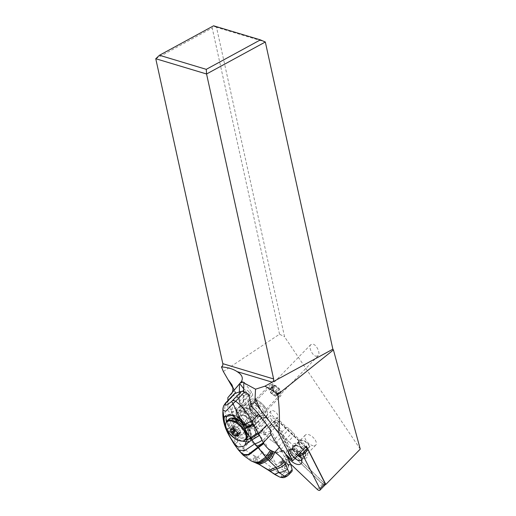 <?xml version="1.0" encoding="UTF-8"?>
<svg xmlns="http://www.w3.org/2000/svg" width="516" height="516" viewBox="0 0 516 516"><rect width="100%" height="100%" fill="white"/><g stroke="black" fill="none" stroke-linecap="round" stroke-linejoin="round"><path stroke-width="0.39" stroke-dasharray="2.58 1.94" d="M360.239 449.107L284.568 336.832L216.52 27.329L265.327 42.002M315.915 356.246L318.159 355.808C320.662 353.654 316.889 345.049 313.044 344.146L310.8 344.585C308.297 346.739 312.07 355.343 315.915 356.246M325.628 484.524L360.039 449.159M266.301 416.573L268.41 419.34A4.676 2.393 -135.8 0 0 265.585 417.895A4.676 2.393 -135.8 0 0 264.843 417.857A11.855 6.057 -135.8 0 0 265.856 417.16A11.855 6.057 -135.8 0 0 266.301 416.573L258.452 424.642A11.855 6.057 -135.8 0 0 255.768 414.896A11.855 6.057 -135.8 0 0 245.223 407.743A11.855 6.057 -135.8 0 0 241.011 408.698A11.855 6.057 -135.8 0 0 242.655 418.257A11.855 6.057 -135.8 0 0 253.369 426.1L256.265 429.912A4.676 2.393 -135.8 0 0 258.245 434.646L263.624 439.767L277.195 425.145L272.158 420.347A4.676 2.393 44.2 0 1 270.339 415.374A4.676 2.393 -135.8 0 0 275.028 418.947A4.676 2.393 -135.8 0 0 276.686 418.573A4.676 2.393 -135.8 0 0 276.963 418.134L286.548 427.261A4.676 2.393 44.2 0 1 289.321 428.99L292.707 432.215A4.676 2.393 44.2 0 1 294.604 434.93L306.388 446.153M277.195 425.145L290.211 450.797L325.344 484.253M302.718 456.473A7.25 3.702 -135.8 0 0 305.291 455.892A7.25 3.702 -135.8 0 0 304.188 449.907A7.25 3.702 -135.8 0 0 297.474 445.192A7.25 3.702 -135.8 0 0 294.9 445.779A7.25 3.702 -135.8 0 0 296.01 451.764A7.25 3.702 -135.8 0 0 302.718 456.473M263.624 439.767L276.64 465.419L290.211 450.797M276.64 465.419L251.324 441.309C251.873 432.602 248.08 419.476 239.946 401.919L232.839 387.89M223.338 371.52L279.53 334.2L284.568 336.832M279.53 334.2L212.205 27.987L214.056 26.264L216.52 27.329M214.056 26.264L213.592 25.8M251.034 403.615L242.049 406.098C243.042 404.918 243.578 402.983 243.662 400.3L243.733 391.683M239.379 392.025L239.301 401.551C239.353 404.363 239.908 406.015 240.966 406.505A4.018 2.051 -135.8 0 0 241.901 406.234M244.3 382.569L251.595 392.147A4.018 2.051 44.2 0 1 252.292 395.572A4.018 2.051 44.2 0 1 247.235 393.398L243.758 388.832M258.452 424.642L260.554 427.409L268.41 419.34M278.608 446.334L275.409 443.289A4.676 2.393 -135.8 0 0 272.351 441.477L262.992 432.563A4.676 2.393 -135.8 0 0 260.554 427.409M281.517 450.204L280.788 449.513A4.676 2.393 -135.8 0 0 280.536 448.856M285.683 454.177L282.471 451.113M240.966 406.505L227.84 410.272L251.324 441.309M256.265 429.912L264.121 421.836L261.219 418.031A11.855 6.057 -135.8 0 0 264.134 418.095A4.676 2.393 -135.8 0 0 263.921 418.27A4.676 2.393 -135.8 0 0 264.282 421.598L270.339 415.374M253.369 426.1L261.219 418.031M264.843 417.857L265.405 417.283A4.676 2.393 -135.8 0 0 264.695 417.521A11.855 6.057 44.2 0 1 252.421 411.31A11.855 6.057 44.2 0 1 249.428 400.055A11.855 6.057 44.2 0 1 253.64 399.1A11.855 6.057 44.2 0 1 264.605 406.802A11.855 6.057 44.2 0 1 266.417 416.586A11.855 6.057 44.2 0 1 265.405 417.283M264.695 417.521L264.134 418.095M262.992 432.563L276.963 418.134M272.693 410.594A4.676 2.393 44.2 0 1 277.021 413.632A4.676 2.393 44.2 0 1 277.737 417.496A4.676 2.393 44.2 0 1 276.073 417.87A4.676 2.393 44.2 0 1 271.745 414.832A4.676 2.393 44.2 0 1 271.029 410.968A4.676 2.393 44.2 0 1 272.693 410.594M260.29 413.413A6.553 3.348 -135.8 0 0 262.612 412.884A6.553 3.348 -135.8 0 0 261.612 407.479A6.553 3.348 -135.8 0 0 255.555 403.222A6.553 3.348 -135.8 0 0 253.227 403.751A6.553 3.348 -135.8 0 0 254.227 409.156A6.553 3.348 -135.8 0 0 260.29 413.413M286.548 427.261L272.351 441.477M280.788 449.513L294.604 434.93M227.911 400.526L227.84 410.272M227.866 397.617L230.697 394.972L231.916 393.102M155.761 58.721L212.205 27.987M313.186 445.714A7.25 3.702 44.2 0 1 306.478 440.999A7.25 3.702 44.2 0 1 305.369 435.014A7.25 3.702 44.2 0 1 307.949 434.433A7.25 3.702 44.2 0 1 314.657 439.148A7.25 3.702 44.2 0 1 315.766 445.134A7.25 3.702 44.2 0 1 313.186 445.714M264.444 406.402A11.694 5.973 -135.8 0 0 249.705 400.068A11.694 5.973 -135.8 0 0 251.737 410.046A11.694 5.973 -135.8 0 0 266.475 416.386A11.694 5.973 -135.8 0 0 264.444 406.402M263.257 406.743A9.514 4.863 44.2 0 1 264.908 414.858A9.514 4.863 44.2 0 1 252.924 409.71A9.514 4.863 44.2 0 1 251.273 401.59A9.514 4.863 44.2 0 1 263.257 406.743M253.408 417.741A11.694 5.973 44.2 0 1 255.439 427.719A11.694 5.973 44.2 0 1 240.708 421.385A11.694 5.973 44.2 0 1 238.676 411.407A11.694 5.973 44.2 0 1 253.408 417.741M241.888 421.043A9.514 4.863 -135.8 0 0 253.872 426.197A9.514 4.863 -135.8 0 0 252.221 418.083A9.514 4.863 -135.8 0 0 240.237 412.929A9.514 4.863 -135.8 0 0 241.888 421.043M232.806 426.855L233.619 426.706C234.941 426.874 235.483 426.719 235.244 426.242L238.921 428.448L239.953 429.809L240.662 432.034C240.998 433.111 240.895 433.414 240.353 432.95L239.095 432.666M233.122 428.79L235.277 426.093M238.218 435.833L240.798 433.182L240.353 432.95L238.179 435.182M239.405 432.473L235.967 436.259M233.974 429.899L234.012 429.867C234.709 429.009 234.47 428.267 233.309 427.622L231.245 429.751M232.955 426.758L233.309 427.622M237.27 432.524L237.386 432.976C237.799 434.053 238.244 434.201 238.734 433.421L235.896 436.497M236.115 431.286L235.548 431.163M249.983 427.209A7.798 3.986 -135.8 0 0 250.989 426.622A7.798 3.986 -135.8 0 0 248.938 419.127A7.798 3.986 -135.8 0 0 240.811 415.167A7.798 3.986 -135.8 0 0 239.811 415.748A7.798 3.986 -135.8 0 0 241.856 423.243A7.798 3.986 -135.8 0 0 249.983 427.209M251.099 404.596A7.798 3.986 -135.8 0 0 250.092 405.176A7.798 3.986 -135.8 0 0 252.143 412.671A7.798 3.986 -135.8 0 0 260.27 416.638A7.798 3.986 -135.8 0 0 261.27 416.057A7.798 3.986 -135.8 0 0 259.226 408.562A7.798 3.986 -135.8 0 0 251.099 404.596M279.433 396.939A7.798 3.986 -135.8 0 0 280.44 396.359A7.798 3.986 -135.8 0 0 280.994 393.598A7.798 3.986 -135.8 0 0 272.009 384.852A7.798 3.986 -135.8 0 0 270.268 384.897A7.798 3.986 -135.8 0 0 269.262 385.484A7.798 3.986 -135.8 0 0 271.306 392.979A7.798 3.986 -135.8 0 0 279.433 396.939M273.041 385.265A5.457 2.786 -135.8 0 0 273.286 390.328A5.457 2.786 -135.8 0 0 279.459 393.695A5.457 2.786 -135.8 0 0 280.556 391.354A5.457 2.786 -135.8 0 0 274.26 385.233A5.457 2.786 -135.8 0 0 273.041 385.265M274.319 390.864A0.909 0.464 44.2 0 1 273.441 390.296A0.909 0.464 44.2 0 1 273.274 389.509A0.909 0.464 44.2 0 1 273.286 389.503A2.103 1.071 -135.8 0 0 273.306 389.483A2.103 1.071 -135.8 0 0 272.577 387.271A0.909 0.464 44.2 0 1 272.261 386.316A0.909 0.464 44.2 0 1 272.377 386.245A0.909 0.464 44.2 0 1 272.887 386.355A2.103 1.071 -135.8 0 0 274.331 386.445A2.103 1.071 -135.8 0 0 274.506 385.891A0.909 0.464 44.2 0 1 274.583 385.652A0.909 0.464 44.2 0 1 274.699 385.581A0.909 0.464 44.2 0 1 275.854 386.336A2.103 1.071 -135.8 0 0 278.182 388.097A0.909 0.464 44.2 0 1 279.066 388.658A0.909 0.464 44.2 0 1 279.227 389.445A2.103 1.071 -135.8 0 0 279.201 389.477A2.103 1.071 -135.8 0 0 279.93 391.683A0.909 0.464 44.2 0 1 280.246 392.644A0.909 0.464 44.2 0 1 279.62 392.605A2.103 1.071 -135.8 0 0 278.44 392.353A2.103 1.071 -135.8 0 0 278.176 392.508A2.103 1.071 -135.8 0 0 278.001 393.069A0.909 0.464 44.2 0 1 277.924 393.308A0.909 0.464 44.2 0 1 277.305 393.276A0.909 0.464 44.2 0 1 276.653 392.624A2.103 1.071 -135.8 0 0 274.319 390.864L271.513 393.747L275.189 395.953L275.402 395.475L277.621 395.34L277.124 394.572C275.963 393.934 275.725 393.192 276.415 392.341L276.453 391.36L275.376 390.98C274.157 391.128 273.377 390.541 273.048 389.219L272.048 388.309L270.848 389.748L269.726 388.974L270.474 392.386L271.513 393.747M279.201 389.477L279.221 389.457A0.909 0.464 44.2 0 1 279.221 389.457L276.428 392.328M277.924 393.308L275.228 396.082L275.402 395.475M272.048 388.309L274.506 385.891M251.789 406.789L246.229 408.388L245.616 407.821C243.829 404.654 241.83 404.138 239.605 406.273L237.25 410.22L231.426 411.891L234.232 398.475L239.45 396.978L239.334 398.739C239.566 402.693 240.469 404.163 242.043 403.151C242.997 401.996 243.507 400.126 243.571 397.526L243.462 395.824L248.68 394.327M270.932 431.053L265.656 432.569A4.676 2.38 -136.3 0 1 261.909 431.279L257.471 427.796A1.561 0.793 43.7 0 0 256.22 427.371L254.71 427.803A1.561 0.793 43.7 0 0 254.504 427.919A1.561 1.561 0 0 0 254.169 429.531A1.561 0.935 -20 0 0 254.704 429.97A1.561 1.29 -106 0 1 254.71 427.803M231.426 411.891L231.529 412.607A31.192 15.88 -136.3 0 0 236.515 420.463L244.836 431.234A31.192 15.88 -136.3 0 0 249.989 437.065L255.265 435.549A4.676 2.38 -136.3 0 0 255.871 435.194A4.676 2.38 -136.3 0 0 256.026 432.969L254.453 428.661A1.561 0.793 43.7 0 1 254.504 427.919M246.229 408.388A11.855 6.037 43.7 0 1 253.04 414.258A11.855 6.037 43.7 0 1 255.168 424.3A11.855 6.037 43.7 0 1 240.166 417.947A11.855 6.037 43.7 0 1 237.089 411.007L237.25 410.22M222.964 410.749L223.615 406.344L225.118 404.28C224.086 411.175 225.627 418.928 229.749 427.532A36.926 30.47 74 0 0 230.742 429.725L237.818 441.664L244.752 449.526L254.014 455.622L257.736 457.176L262.47 452.235A46.788 23.82 -136.3 0 0 262.721 452.564A46.788 23.82 43.7 0 0 265.005 455.389L266.933 455.596L266.43 455.899M234.47 393.676A6.237 3.173 -136.3 0 0 233.961 395.043A31.192 15.88 -136.3 0 0 234.232 398.475M239.45 396.978A3.896 1.987 43.7 0 1 239.379 394.663A3.896 1.987 43.7 0 1 243.462 395.824M249.234 416.754L251.266 419.385A8.262 4.205 43.7 0 1 253.008 422.423L253.472 425.442L252.201 426.474L248.525 426.435L245.016 424.713A8.262 4.205 43.7 0 1 242.294 421.965L240.256 419.327A8.262 4.205 43.7 0 1 238.779 412.329A8.262 4.205 43.7 0 1 249.234 416.754L241.81 424.513L243.842 427.145A8.262 4.205 -136.3 0 1 245.326 434.15L253.137 425.99M242.294 421.965L234.864 429.718A8.262 4.205 -136.3 0 0 245.326 434.15M234.864 429.718L232.832 427.087L240.256 419.327M241.81 424.513A8.262 4.205 -136.3 0 0 231.349 420.082A8.262 4.205 -136.3 0 0 232.832 427.087M249.989 437.065L250.228 439.161A31.192 15.88 -136.3 0 0 251.228 440.083A46.788 23.82 43.7 0 1 262.47 452.235M282.51 451.126L266.933 455.596A46.788 23.82 -136.3 0 0 285.258 471.611A5.611 2.857 -136.3 0 0 289.037 472.643L291.011 472.082A5.611 2.857 -136.3 0 0 291.74 471.65M274.835 474.494A7.572 0.664 134.3 0 0 277.879 472.172L282.168 474.843L280.717 477.319L279.266 476.842M277.879 472.172L257.736 457.176A9.353 4.244 118.2 0 0 258.406 464.007L259.232 464.458M256.078 462.987L255.136 462.265L256.426 462.975C255.239 461.885 255.085 459.704 255.949 456.441M255.981 456.447C255.11 459.704 255.272 461.885 256.458 462.987L258.406 464.007M255.027 456.06C254.143 459.085 254.182 461.156 255.136 462.265L253.833 461.498C253.098 460.356 253.156 458.395 254.014 455.622M255.117 462.633L239.772 450.978L243.378 448.281L251.228 440.083M237.818 441.664C235.612 443.431 234.587 444.515 234.728 444.921L239.772 450.978M254.453 428.661A1.561 0.935 -20 0 0 254.169 429.531L255.743 433.84A1.561 0.935 -20 0 0 256.278 434.279A6.237 3.173 43.7 0 1 255.259 437.716L250.228 439.161M256.22 427.371A1.561 1.29 74 0 0 256.22 429.538L257.471 427.796M244.836 431.234L236.56 439.877A9.359 1.851 -33.1 0 0 233.793 443.508M226.253 429.751L229.749 427.532L236.515 420.463M222.906 409.736L223.899 405.441M289.037 472.643L285.722 476.307L280.691 477.371M268.572 470.321A8.572 0.864 130.7 0 1 270.732 466.677M286.664 461.82A5.611 2.857 -136.3 0 0 281.91 461.046L283.207 459.692A5.611 2.857 -136.3 0 1 287.967 460.459L286.664 461.82L286.941 463.542A5.934 3.025 43.7 0 0 281.517 461.343A5.934 3.025 43.7 0 0 280.846 465.297L282.491 467.432L283.329 466.406L284.542 467.057L284.89 468.722L282.491 467.432M284.542 467.057L284.761 466.587L288.825 465.426L288.296 466.651L288.696 467.625L288.412 464.948L286.632 462.646M286.548 463.039A5.321 2.709 -136.3 0 0 281.717 461.71A5.321 2.709 -136.3 0 0 281.362 464.529L280.846 465.297M281.362 464.529L281.555 464.103L283.329 466.406L285 464.658L286.064 465.232L290.127 464.065L290.082 463.2L288.412 464.948L288.463 465.929M288.825 465.426L290.127 464.065M284.761 466.587L286.064 465.232M285 464.658L282.884 461.917A5.611 2.857 -136.3 0 1 283.207 459.692M287.967 460.459L290.082 463.2M281.91 461.046A5.611 2.857 -136.3 0 0 281.472 462.691A5.611 2.857 -136.3 0 0 281.588 463.278L281.555 464.103M281.588 463.278L282.884 461.917M248.951 391.902A3.896 1.987 -136.3 0 0 244.016 389.812A3.896 1.987 -136.3 0 0 244.719 393.115A3.896 1.987 -136.3 0 0 249.654 395.204A3.896 1.987 -136.3 0 0 248.951 391.902M302.595 448.572A6.785 3.464 44.2 0 1 299.996 441.212A6.785 3.464 44.2 0 1 304.73 441.535A6.785 3.464 44.2 0 1 309.6 446.559L310.045 446.437A7.566 3.864 -135.8 0 0 304.614 440.974A7.566 3.864 -135.8 0 0 299.441 440.664A7.566 3.864 -135.8 0 0 302.15 448.701L293.926 457.479L291.856 458.821L302.15 448.701M310.045 446.437L307.736 448.804M307.697 448.843L300.976 456.202L300.364 456.55L300.925 455.473L309.6 446.559M300.925 455.473A6.785 3.464 -135.8 0 0 292.449 449.552A6.785 3.464 -135.8 0 0 292.198 449.61A6.785 3.464 -135.8 0 0 291.327 450.12A6.785 3.464 -135.8 0 0 293.926 457.479M301.499 455.215A7.566 3.864 -135.8 0 0 292.146 448.817A7.566 3.864 -135.8 0 0 291.869 448.881A7.566 3.864 -135.8 0 0 290.895 449.449A7.566 3.864 -135.8 0 0 293.604 457.479M300.976 456.202A8.656 4.425 -135.8 0 0 290.411 449.133A8.656 4.425 -135.8 0 0 290.089 449.204A8.656 4.425 -135.8 0 0 291.856 458.821M300.364 456.55A7.979 4.076 -135.8 0 0 290.553 449.894A7.979 4.076 -135.8 0 0 290.256 449.965A7.979 4.076 -135.8 0 0 292.011 458.95M279.788 447.63L269.991 428.319A3.741 1.909 44.2 0 1 269.907 426.023A3.741 1.909 44.2 0 1 273.867 427.209L300.441 452.513M290.379 463.781L286.599 460.175A3.741 1.909 44.2 0 1 285.838 459.33A3.741 1.909 44.2 0 1 285.271 458.434L280.156 448.352M298.596 454.48A9.649 4.928 -135.8 0 0 288.837 449.417A9.649 4.928 -135.8 0 0 288.476 449.494A9.649 4.928 -135.8 0 0 287.199 455.615M305.53 447.069L279.066 421.869A3.741 1.909 -135.8 0 0 275.105 420.682A3.741 1.909 -135.8 0 0 275.189 422.978L290.469 453.093A3.741 1.909 -135.8 0 0 291.037 453.99A3.741 1.909 -135.8 0 0 291.792 454.828L322.5 484.066A2.496 1.277 -135.8 0 0 325.138 484.859M324.79 482.75L324.867 483.298A2.187 1.116 44.2 0 1 325.067 483.866A2.187 1.116 44.2 0 1 324.409 484.84A2.187 1.116 44.2 0 1 322.603 483.95L291.901 454.712A3.431 1.754 44.2 0 1 290.689 453.119L292.301 452.455A2.187 1.116 -135.8 0 0 293.075 453.467L323.777 482.705A0.935 0.477 -135.8 0 0 324.551 483.086A0.935 0.477 -135.8 0 0 324.835 482.673M324.867 483.298L307.852 449.778A2.187 1.116 44.2 0 0 307.085 448.765L278.963 421.985A3.431 1.754 44.2 0 0 276.537 420.624A3.431 1.754 44.2 0 0 275.409 423.004L290.689 453.119M305.717 446.869L279.285 421.695A2.187 1.116 -135.8 0 0 277.743 420.824A2.187 1.116 -135.8 0 0 277.021 422.34L292.301 452.455M297.816 455.312A9.514 4.863 44.2 0 1 292.598 447.572A9.514 4.863 44.2 0 1 294.501 443.489A9.514 4.863 44.2 0 1 305.266 449.352A9.514 4.863 44.2 0 1 305.691 458.182A9.514 4.863 44.2 0 1 303.563 458.24A9.514 4.863 44.2 0 1 300.17 456.95M294.488 445.437A8.108 4.141 -135.8 0 0 292.862 448.914A8.108 4.141 -135.8 0 0 302.215 458.015A8.108 4.141 -135.8 0 0 304.021 457.963A8.108 4.141 -135.8 0 0 303.66 450.436A8.108 4.141 -135.8 0 0 294.488 445.437M297.713 455.428A7.488 3.825 44.2 0 1 293.888 446.475A7.488 3.825 44.2 0 1 294.855 445.921A7.488 3.825 44.2 0 1 302.653 449.726A7.488 3.825 44.2 0 1 304.621 456.918A7.488 3.825 44.2 0 1 303.66 457.479A7.488 3.825 44.2 0 1 300.493 457.086M301.679 459.937A7.488 3.825 -135.8 0 0 301.757 459.859A7.488 3.825 -135.8 0 0 302.35 458.601A7.488 3.825 -135.8 0 0 299.061 451.9A7.488 3.825 -135.8 0 0 292.269 448.797A7.488 3.825 -135.8 0 0 291.991 448.862A7.488 3.825 -135.8 0 0 291.03 449.417A7.488 3.825 -135.8 0 0 294.913 458.414M239.301 401.551L247.235 393.398M251.595 392.147L243.662 400.3M258.245 434.646L272.158 420.347M275.409 443.289L289.321 428.99M278.795 446.514L292.707 432.215M236.154 420.985L227.904 403.396M236.586 426.68L233.825 429.525M232.826 428.719L235.244 426.242M238.921 428.448L236.154 431.286M237.218 432.614L239.946 429.809L237.192 432.647M240.662 432.034L237.902 434.872M234.548 430.512A10.378 2.503 142.7 0 1 237.631 429.17A10.378 2.503 142.7 0 1 239.618 429.215M233.619 426.706L230.858 429.544M237.386 432.976L236.979 433.395M226.853 421.237A13.255 6.772 -135.8 0 0 230.336 433.975A13.255 6.772 -135.8 0 0 244.152 440.716A13.255 6.772 -135.8 0 0 245.855 439.722M233.271 433.047A13.255 6.772 44.2 0 0 246.087 438.723A13.255 6.772 -135.8 0 0 247.796 437.736A13.255 6.772 -135.8 0 0 241.843 422.559M234.167 432.124A12.32 6.295 -135.8 0 0 246.1 437.426A12.32 6.295 -135.8 0 0 245.545 425.99A12.32 6.295 -135.8 0 0 231.607 418.399A12.32 6.295 -135.8 0 0 233.019 430.886M232.116 431.808A13.255 6.772 44.2 0 1 228.794 419.244M233.716 421.166A8.733 4.463 44.2 0 1 243.597 426.551A8.733 4.463 44.2 0 1 243.991 434.653A8.733 4.463 44.2 0 1 234.109 429.273A8.733 4.463 44.2 0 1 233.716 421.166M234.832 421.314A7.798 3.986 -135.8 0 0 233.825 421.895A7.798 3.986 -135.8 0 0 235.87 429.389A7.798 3.986 -135.8 0 0 243.997 433.356A7.798 3.986 -135.8 0 0 245.003 432.776A7.798 3.986 -135.8 0 0 242.959 425.281A7.798 3.986 -135.8 0 0 234.832 421.314M242.462 415.187A6.553 3.348 -135.8 0 0 241.623 415.677A6.553 3.348 -135.8 0 0 243.339 421.972A6.553 3.348 -135.8 0 0 250.163 425.3A6.553 3.348 -135.8 0 0 251.008 424.81A6.553 3.348 -135.8 0 0 249.293 418.515A6.553 3.348 -135.8 0 0 242.462 415.187M258.619 416.618A6.553 3.348 -135.8 0 0 259.464 416.128A6.553 3.348 -135.8 0 0 257.742 409.833A6.553 3.348 -135.8 0 0 250.918 406.498A6.553 3.348 -135.8 0 0 250.073 406.989A6.553 3.348 -135.8 0 0 251.795 413.284A6.553 3.348 -135.8 0 0 258.619 416.618M272.577 387.271L269.765 390.161M270.474 392.386L273.306 389.483M273.841 395.514L276.653 392.624M275.189 395.953L278.001 393.069M276.808 395.488L279.62 392.605M277.124 394.572L279.93 391.683M275.376 390.98L278.182 388.097M273.048 389.219L275.854 386.336M270.081 389.245L272.887 386.355M272.803 393.024A10.378 2.503 142.7 0 1 270.816 392.979M251.44 406.144L245.616 407.821M231.529 412.607L237.089 411.007M252.201 426.474L254.24 425.268A11.855 6.037 43.7 0 0 252.111 415.225A11.855 6.037 -136.3 0 0 237.115 408.878A11.855 6.037 -136.3 0 0 239.198 418.869A11.855 6.037 -136.3 0 0 239.237 418.921A11.855 6.037 43.7 0 0 252.698 426.171A11.855 6.037 43.7 0 0 254.24 425.268L255.168 424.3M225.621 402.919A6.237 3.173 43.7 0 0 225.118 404.28L233.961 395.043M227.072 430.092L227.924 429.202A15.596 7.94 43.7 0 1 225.602 425.61M224.776 416.406A15.596 7.94 43.7 0 1 225.124 415.986A15.596 7.94 43.7 0 1 244.861 424.339L243.539 425.719M229.697 427.99L231.729 430.621A1.561 0.381 -37.7 0 0 229.955 431.834L227.924 429.202A1.561 0.381 142.3 0 1 229.697 427.99A14.035 7.147 43.7 0 1 226.408 421.785M228.059 415.419A14.035 7.147 43.7 0 1 244.945 423.61A1.561 0.381 142.3 0 1 245.248 423.63A1.561 0.381 142.3 0 1 244.861 424.339L246.893 426.971A1.561 0.381 -37.7 0 0 247.28 426.261A1.561 0.381 -37.7 0 0 246.977 426.248L244.945 423.61M246.977 426.248A14.035 7.147 43.7 0 1 246.919 439.361M246.145 439.426A14.035 7.147 43.7 0 1 231.729 430.621M228.898 432.937L229.955 431.834A15.596 7.94 -136.3 0 0 242.585 441.103M246.442 441.593A15.596 7.94 -136.3 0 0 249.692 440.187A15.596 7.94 -136.3 0 0 246.893 426.971L245.068 428.88M270.687 433.292L265.65 434.736A1.561 1.29 -106 0 1 265.656 432.569M265.65 434.736A6.237 3.173 43.7 0 1 260.657 433.021L261.909 431.279M260.657 433.021L256.22 429.538L254.704 429.97L256.278 434.279M281.781 450.578L265.005 455.389M284.89 468.722L288.696 467.625M288.592 465.677L286.941 463.542M285.258 471.611L282.168 474.843A5.611 2.857 43.7 0 0 285.948 475.875M243.326 455.26L242.101 452.861L244.752 449.526M242.694 454.673L241.507 452.403L244.287 449.146M238.444 449.991L237.844 449.01L241.533 446.327M234.683 444.85C234.528 444.437 235.554 443.347 237.76 441.58M255.265 435.549A1.561 1.29 74 0 0 255.259 437.716M256.026 432.969A1.561 0.935 -20 0 0 255.743 433.84L255.871 435.194M235.902 438.852C233.729 440.683 232.806 441.89 233.122 442.47M227.827 433.15C227.55 432.789 228.62 431.847 231.039 430.325M227.414 432.363A9.359 1.103 154 0 1 230.742 429.725M288.644 474.888A5.611 2.857 43.7 0 1 287.915 475.313L291.011 472.082M285.722 476.307L287.915 475.313M270.584 471.334C269.868 471.811 270.532 470.734 272.571 468.115M287.186 475.881L286.67 476.41M258.052 463.845L257.736 463.652C256.381 462.581 256.181 460.337 257.129 456.918M251.266 419.385L243.842 427.145M253.008 422.423A10.294 5.237 -136.3 0 0 250.337 416.438A10.294 5.237 -136.3 0 0 238.663 410.136A10.294 5.237 -136.3 0 0 239.121 419.598A10.294 5.237 -136.3 0 0 245.016 424.713M279.066 421.869L273.867 427.209M275.189 422.978L269.991 428.319M290.469 453.093L285.271 458.434M291.792 454.828L286.599 460.175M322.5 484.066L317.301 489.413M293.075 453.467L291.901 454.712M323.777 482.705L322.603 483.95M307.794 449.352L307.852 449.778M279.285 421.695L278.963 421.985M277.021 422.34L275.409 423.004M252.292 395.572L242.049 406.098M265.856 417.16L266.417 416.586M241.011 408.698L249.428 400.055M277.737 417.496L276.686 418.573M271.029 410.968L263.921 418.27M310.8 344.585L253.227 403.751M318.159 355.808L262.612 412.884M239.946 401.919L231.923 384.801M230.697 394.972L238.269 385.562M305.369 435.014L294.9 445.779M315.766 445.134L305.291 455.892M255.439 427.719L266.475 416.386M238.676 411.407L249.705 400.068M240.237 412.929L251.273 401.59M253.872 426.197L264.908 414.858M235.219 426.1L232.574 428.815M239.056 432.711L237.431 434.375M232.864 426.803L230.259 429.48M247.009 438.536L248.841 435.923L249.015 433.098L248.312 430.486L246.745 427.454L243.32 423.294L240.959 421.269M239.811 415.748L234.535 421.488C237.025 420.966 240.108 422.823 243.791 427.061C245.655 430.86 246.055 432.763 245.003 432.776L250.989 426.622M241.978 415.483L250.073 406.989C249.673 406.685 249.75 407.595 250.312 409.723C251.866 414.155 258.929 417.418 259.103 416.322L251.008 424.81C251.769 425.087 251.357 423.584 249.757 420.308C246.371 416.606 243.778 414.993 241.978 415.483M261.27 416.057L280.44 396.359M250.092 405.176L269.262 385.484M274.26 385.233L272.009 384.852M280.556 391.354L280.994 393.598M278.176 392.508L275.215 395.546M280.246 392.644L277.621 395.34M274.583 385.652L271.874 388.432M274.331 386.445L271.326 389.535M272.261 386.316L269.584 389.064M249.112 426.564C242.488 424.229 238.269 420.521 236.451 415.425C235.696 411.562 235.915 409.375 237.115 408.878L239.605 406.273M243.965 446.172L249.692 440.187C253.324 433.343 249.86 430.899 247.28 426.261L245.248 423.63C240.211 417.063 230.684 411.278 225.124 415.986L224.557 416.58M283.078 451.119L266.417 455.905M286.638 463.374L288.328 465.567M281.472 462.691L281.717 461.71C282.542 462.046 281.272 459.911 286.69 463.439M288.296 466.69L288.218 465.29M231.349 420.082L238.779 412.329M239.379 394.663L242.514 391.386M242.043 403.151L249.654 395.204M291.327 450.12L299.996 441.212M290.895 449.449L299.441 440.664M292.146 448.817L290.411 449.133M292.449 449.552L290.553 449.894M275.105 420.682L269.907 426.023M324.887 482.944L325.067 483.866M277.743 420.824L276.537 420.624M302.215 458.015L303.563 458.24M292.862 448.914L292.598 447.572M301.757 459.859L304.621 456.918M291.03 449.417L293.888 446.475M292.269 448.797L288.837 449.417M302.35 458.601L301.821 462.052"/><path stroke-width="0.77" d="M260.399 39.874L206.271 69.344L159.463 55.27L213.592 25.8L260.399 39.874L265.327 42.002L332.865 349.184L333.433 349.925L360.239 449.107L325.828 484.466L325.344 484.253M325.828 484.466L306.388 446.153L292.662 460.82L285.683 454.177M232.839 387.89L223.338 371.52L221.474 366.902C228.104 367.457 233.303 369.024 237.076 371.61C241.972 374.648 243.417 377.957 241.411 381.55L227.866 397.617L227.911 400.526M206.271 69.344L206.568 73.994L265.327 42.002M159.463 55.27L155.761 58.721L206.568 73.994L273.615 378.944A2.496 1.851 106.7 0 1 272.261 382.188L332.865 349.184M155.761 58.721L222.809 363.67A2.496 1.851 -73.3 0 1 221.474 366.902M333.433 349.925L277.821 394.411C273.241 390.876 268.926 388.142 264.863 386.213L255.53 389.18L255.091 397.894L260.341 409.685L254.969 402.486L251.034 403.615M237.076 371.61L272.261 382.188L264.863 386.213M260.341 409.685L278.517 432.943C279.962 423.668 279.73 410.826 277.821 394.411M254.969 402.486L255.091 397.894M255.53 389.18L243.81 382.846L243.733 391.683M280.536 448.856A4.676 2.393 -135.8 0 0 278.795 446.514L278.608 446.334M282.471 451.113L281.517 450.204M278.517 432.943L292.662 460.82M231.916 393.102C233.238 390.444 233.238 387.677 231.923 384.801L228.569 380.266M239.379 392.025L239.443 384.091M243.758 388.832L239.792 383.62M243.81 382.846L244.3 382.569L241.411 381.55M240.359 382.917L242.701 382.246M236.154 431.286L232.703 428.738L232 429.828L230.381 429.409L231.258 432.692L232.29 434.053L235.967 436.259L236.38 435.581L238.257 435.794L237.192 432.647L236.154 431.286M232.703 428.738L232 429.828M235.915 436.478L236.38 435.581M235.548 431.163L233.98 430.834L234.019 429.854L231.278 432.672M237.27 432.524L236.115 431.286M241.346 391.457L231.607 401.487L233.032 403.622L235.664 401.261C241.914 405.886 247.28 412.542 251.763 421.217L258.535 414.142A31.192 15.88 -136.3 0 0 251.789 406.789L248.68 394.327A31.192 15.88 -136.3 0 0 244.513 392.012A6.237 3.173 -136.3 0 0 241.346 391.457L235.283 393.198A6.237 3.173 -136.3 0 0 234.47 393.676L225.621 402.919A6.237 3.173 43.7 0 1 226.434 402.441L235.283 393.198M258.535 414.142L266.849 424.913A31.192 15.88 -136.3 0 1 270.932 431.053L270.687 433.292A31.192 15.88 -136.3 0 1 271.21 434.343A46.788 23.82 43.7 0 0 279.401 447.372A46.788 23.82 -136.3 0 1 279.659 447.701A46.788 23.82 43.7 0 1 281.781 450.578L283.548 450.829L282.51 451.126M231.607 401.487C226.053 405.86 224.163 406.402 225.937 403.112L223.912 405.408C223.157 407.04 222.822 408.562 222.918 409.988L225.744 411.304L233.032 403.622L243.165 424.92L251.763 421.217L258.58 433.556L266.849 424.913M241.488 422.017L232.181 415.406L224.473 416.664L223.873 420.121L225.111 426.603L226.608 430.576L227.072 430.092M253.298 424.475L245.029 428.815L243.165 424.92M245.029 428.815L246.042 431.137L251.021 438.606L258.58 433.556L263.844 443.579L258.226 447.701L267.269 459.014C269.558 456.989 271.274 454.383 272.416 451.197L273.325 451.603C272.209 454.983 270.481 457.731 268.146 459.846C262.812 463.574 259.342 464.845 257.736 463.652M244.674 428.119L252.975 423.842M251.021 438.606L251.885 439.851L259.664 435.233M283.065 451.126L283.548 450.829A46.788 23.82 -136.3 0 1 292.114 469.644A5.611 2.857 -136.3 0 1 291.74 471.65L288.644 474.888A5.611 2.857 43.7 0 0 289.018 472.882L285.483 463.652A8.385 4.018 147.8 0 1 276.763 468.715L278.937 472.501A7.617 3.67 -22.3 0 0 287.638 468.902M263.844 443.579C266.211 447.088 268.423 449.301 270.474 450.21L272.39 451.184C271.248 454.364 269.533 456.963 267.243 458.988L260.961 462.871L257.052 463.387L260.986 462.884L267.269 459.014L275.957 467.322L276.763 468.715L270.584 471.334L268.907 470.257A8.572 0.864 130.7 0 1 268.572 470.321L274.828 474.488A7.572 0.664 134.3 0 1 274.867 474.21L270.287 471.476M285.483 463.652L284.258 461.562C281.968 458.021 278.917 454.983 275.112 452.455L273.325 451.603M270.474 450.21L265.708 457.137L259.245 461.762L255.117 462.633L259.232 464.458L268.907 470.257L275.957 467.322A8.63 4.102 142.5 0 0 284.258 461.562M262.257 440.083A9.359 3.509 157.1 0 1 254.762 443.857L257.761 447.262L263.682 443.289M256.723 446.147A9.359 4.425 -21.8 0 0 263.353 442.554L271.21 434.343M259.722 435.33L251.931 439.916L254.762 443.857L244.391 450.836L238.444 449.991L242.694 454.673L248.215 454.473L257.761 447.262L258.226 447.701L248.789 454.957L243.326 455.26L251.002 460.833L255.117 462.633M244.887 445.018L251.885 439.851L244.887 445.018L243.965 446.172L238.031 447.024L234.683 444.85L238.031 447.024M244.984 444.857L246.738 440.4C247.364 437.439 247.125 434.356 246.042 431.137M228.898 432.937L228.13 433.743L229.304 435.936L234.554 443.825L237.889 446.933M233.793 443.508A9.359 1.851 -33.1 0 0 233.806 443.528L234.761 444.966M234.683 444.85L233.122 442.47L234.554 443.825M229.304 435.936L233.806 443.534M228.13 433.743L227.827 433.15A45.963 37.92 -106 0 1 227.466 432.421A45.027 37.158 -106 0 1 226.608 430.576M226.253 429.751L233.077 442.393M225.111 426.603L222.957 410.749C222.493 416.999 223.576 423.32 226.208 429.705M222.944 411L222.906 409.736M274.828 474.488L279.266 476.842L274.867 474.21L278.937 472.501L284.671 476.197L289.018 472.882L292.114 469.644M288.644 474.888L286.677 476.429C284.497 477.236 285.09 478.074 280.698 477.371L279.266 476.842M280.717 477.319L284.671 476.197L286.664 476.41M279.401 447.372L274.757 452.222A9.34 3.954 117.7 0 1 269.416 460.794M300.441 452.513L301.989 453.99A2.496 1.277 44.2 0 1 302.873 455.151L319.881 488.671A2.496 1.277 44.2 0 1 319.939 490.2A2.496 1.277 44.2 0 1 317.301 489.413L290.379 463.781M280.156 448.352L279.788 447.63M287.199 455.615A9.649 4.928 -135.8 0 0 299.822 464.394A9.649 4.928 -135.8 0 0 301.821 462.052A9.649 4.928 -135.8 0 0 298.596 454.48M319.939 490.2L325.138 484.859A2.496 1.277 -135.8 0 0 325.08 483.324L308.071 449.804A2.496 1.277 -135.8 0 0 307.188 448.649L305.53 447.069M324.887 482.944L324.835 482.673A0.935 0.477 -135.8 0 0 324.745 482.428L307.736 448.907A0.935 0.477 -135.8 0 0 307.407 448.475L305.717 446.869M300.17 456.95A9.514 4.863 44.2 0 1 297.816 455.312M300.493 457.086A7.488 3.825 44.2 0 1 297.713 455.428M294.913 458.414A7.488 3.825 -135.8 0 0 300.796 460.42A7.488 3.825 -135.8 0 0 301.679 459.937M222.809 363.67L273.615 378.944M243.417 440.864A12.816 6.547 -135.8 0 0 242.836 428.97A12.816 6.547 -135.8 0 0 228.343 421.075A12.816 6.547 -135.8 0 0 228.736 432.724A12.816 6.547 -135.8 0 0 228.743 432.724A12.816 6.547 -135.8 0 0 234.316 438.155L234.316 438.155A12.816 6.547 -135.8 0 0 243.417 440.864M232.477 429.08L232.826 428.719M238.179 435.182L237.592 435.794M231.245 429.751L230.549 430.46M231.291 432.653L233.993 429.88M232.29 434.053L235.057 431.215M233.98 430.834A10.378 2.503 142.7 0 1 234.548 430.512M236.979 433.395L234.625 435.814M228.562 420.243A13.255 6.772 -135.8 0 0 226.853 421.237L226.853 421.237C224.673 424.023 225.305 427.854 228.743 432.724L234.316 438.155C237.94 440.632 241.12 441.548 243.855 440.89L245.855 439.722A13.255 6.772 -135.8 0 0 242.378 426.984A13.255 6.772 -135.8 0 0 228.562 420.243M241.843 422.559A13.255 6.772 -135.8 0 0 230.497 418.25A13.255 6.772 44.2 0 0 228.794 419.244L230.787 418.076L240.959 421.269M233.019 430.886A12.32 6.295 -135.8 0 0 234.167 432.124M233.271 433.047A13.255 6.772 44.2 0 1 232.116 431.808M244.513 392.012L235.664 401.261A6.237 3.173 43.7 0 0 232.497 400.706M225.937 403.112L226.434 402.441M225.602 425.61A15.596 7.94 43.7 0 1 224.776 416.406M226.408 421.785A14.035 7.147 43.7 0 1 228.059 415.419M246.919 439.361A14.035 7.147 43.7 0 1 246.145 439.426M242.585 441.103A15.596 7.94 -136.3 0 0 246.442 441.593M257.961 432.595L246.738 440.4M271.429 450.713C270.313 453.667 268.649 456.131 266.456 458.092L260.09 462.317L256.078 462.987M308.071 449.804L302.873 455.151M319.881 488.671L325.08 483.324M307.188 448.649L301.989 453.99M324.745 482.428L324.79 482.75M307.736 448.907L307.794 449.352M237.431 434.375L236.122 435.723M233.122 428.79L232.284 429.66M245.855 439.722L247.009 438.536M226.853 421.237L228.794 419.244M242.694 454.673L243.326 455.26M234.767 444.979L238.444 449.991M223.912 405.408L225.621 402.919M268.578 470.328L259.232 464.458M242.514 391.386L243.745 390.096"/></g></svg>
